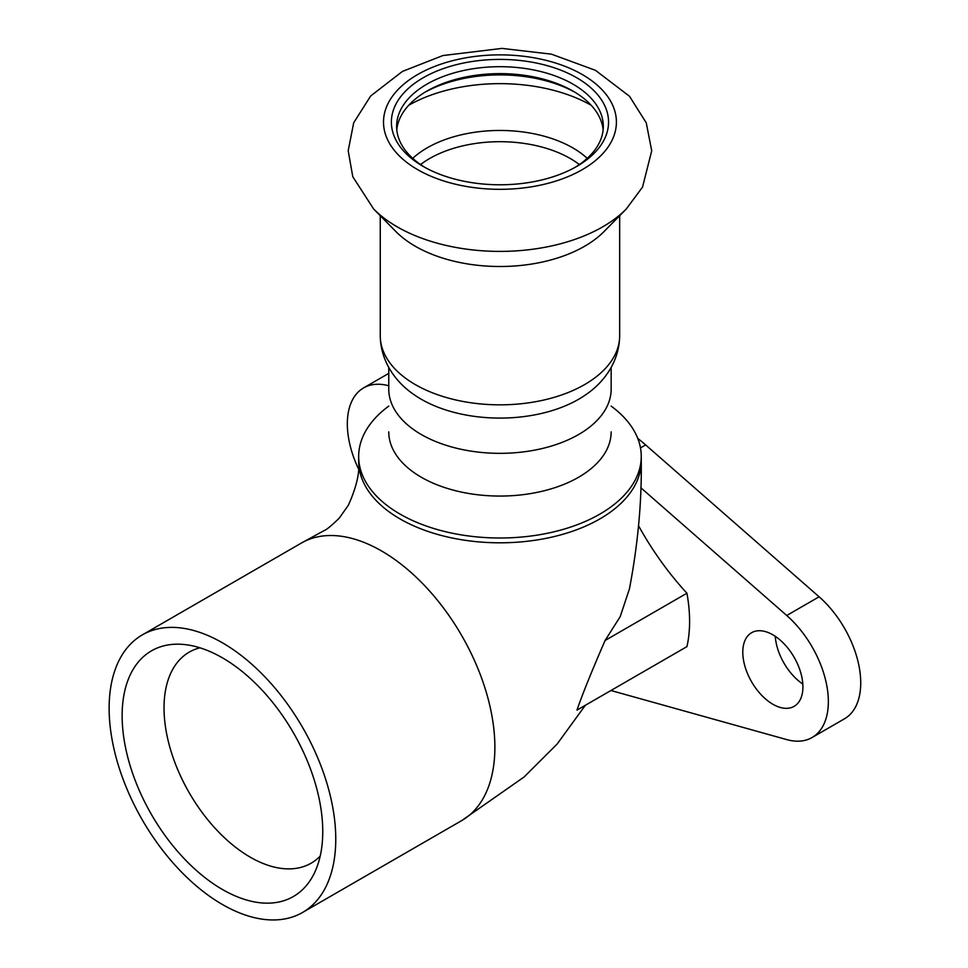 <?xml version="1.0" encoding="UTF-8"?>
<svg xmlns="http://www.w3.org/2000/svg" width="968" height="968" viewBox="0 0 968 968"><rect width="100%" height="100%" fill="white"/><g stroke="black" fill="none" stroke-linecap="round" stroke-linejoin="round"><path stroke-width="1.45" d="M320.202 856.087A121.871 70.361 60 0 1 311.127 863.19A121.871 70.361 60 0 1 189.268 792.828A121.871 70.361 60 0 1 189.268 652.105A121.871 70.361 60 0 1 199.952 647.798M322.755 831.585A141.86 81.905 -120 0 0 181.839 644.313A141.86 81.905 -120 0 0 151.516 814.62A141.86 81.905 -120 0 0 314.164 873.523A141.86 81.905 -120 0 0 322.755 831.585M335.763 839.099A160.252 92.529 60 0 1 302.573 912.461A160.252 92.529 60 0 1 142.32 819.932A160.252 92.529 60 0 1 142.32 634.887A160.252 92.529 60 0 1 265.813 677.818A160.252 92.529 60 0 1 335.763 839.099M638.541 525.757A209.318 120.855 -120 0 0 686.929 593.215L605.085 640.477L620.222 616.616L629.454 588.798C637.9 544.343 641.832 501.823 641.252 461.252A141.292 81.566 0 0 1 617.148 506.809A141.292 81.566 0 0 1 400.05 518.921A141.292 81.566 0 0 1 358.668 461.276A141.292 81.566 0 0 0 358.668 461.276L358.668 456.436A141.292 81.566 180 0 1 388.761 406.112M686.929 593.215A143.905 83.079 60 0 1 686.929 646.624L576.964 710.125C582.312 694.552 591.678 671.344 605.085 640.477M640.828 487.751L786.73 615.491A78.493 45.315 60 0 1 826.394 683.577A78.493 45.315 60 0 1 812.104 737.507A78.493 45.315 60 0 1 786.73 739.6L613.276 691.164A143.905 83.079 60 0 1 610.965 690.486L585.362 705.273L557.12 744.065L524.148 776.953L461.7 820.598L302.573 912.461M802.92 686.881A42.519 24.551 60 0 1 794.111 706.35A42.519 24.551 60 0 1 751.591 681.799A42.519 24.551 60 0 1 751.591 632.709A42.519 24.551 60 0 1 784.358 644.095A42.519 24.551 60 0 1 802.92 686.881M358.438 468.73A78.493 45.315 60 0 1 363.581 387.926A78.493 45.315 60 0 1 388.761 385.784M461.7 820.586A160.252 92.529 -120 0 0 494.878 747.235A160.252 92.529 -120 0 0 404.902 567.248A160.252 92.529 -120 0 0 381.549 550.961A160.252 92.529 -120 0 0 358.208 540.289A160.252 92.529 -120 0 0 301.459 543A160.252 92.529 -120 0 0 301.423 543.024L142.32 634.887M775.259 636.315A42.519 24.551 -120 0 0 802.823 684.049M812.104 737.507L844.471 718.813A78.493 45.315 -120 0 0 858.773 664.883A78.493 45.315 -120 0 0 819.11 596.796L645.656 444.941A143.905 83.079 -120 0 0 637.755 438.407M611.159 406.112A141.292 81.566 180 0 1 641.252 456.436A141.292 81.566 180 0 1 554.035 531.795A141.292 81.566 180 0 1 400.05 514.105A141.292 81.566 180 0 1 358.668 456.436M421.334 477.26A111.199 64.203 180 0 1 388.761 431.861A111.199 64.203 -0 0 0 421.334 477.26A111.199 64.203 -0 0 0 542.516 491.175A111.199 64.203 -0 0 0 611.159 431.861A111.199 64.203 180 0 1 542.516 491.175A111.199 64.203 180 0 1 421.334 477.26M388.761 367.477L388.761 389.136A111.199 64.203 0 0 0 421.334 434.535A111.199 64.203 0 0 0 542.516 448.45A111.199 64.203 0 0 0 611.159 389.136L611.159 367.477M373.66 209.028L395.96 231.618A119.705 69.115 -0 0 0 415.32 246.271A119.705 69.115 -0 0 0 603.959 231.618L626.26 209.028L642.534 187.09L651.718 150.814L646.261 122.839L629.478 96.255L595.465 70.325L551.457 54.172L501.944 48.4L442.908 55.551L402.398 71.438L370.696 95.965L353.695 122.754L348.202 150.778L352.776 176.708L373.66 209.028A145.369 83.926 -0 0 0 397.17 226.827A145.369 83.926 -0 0 0 626.26 209.028M423.185 166.423A108.585 62.69 -0 0 0 576.746 166.423A108.585 62.69 -0 0 0 576.746 77.767A108.585 62.69 -0 0 0 423.185 77.767A108.585 62.69 -0 0 0 423.185 166.423L423.185 166.423M574.847 167.488A103.346 59.665 -0 0 0 603.306 126.372A103.346 59.665 -0 0 0 499.96 66.695A103.346 59.665 -0 0 0 396.614 126.372A103.346 59.665 -0 0 0 425.073 167.488M603.137 129.833A103.346 59.665 -0 0 0 573.044 91.113A103.346 59.665 -0 0 0 426.876 91.113A103.346 59.665 -0 0 0 396.783 129.833M574.847 92.19A108.585 62.69 -0 0 0 425.073 92.19M619.665 335.727A119.705 69.115 -0 0 1 545.77 399.578A119.705 69.115 -0 0 1 415.32 384.599A119.705 69.115 -0 0 1 380.255 335.727C380.606 362.407 396.577 382.747 413.868 394.533A111.199 64.203 -0 0 0 421.334 399.288A111.199 64.203 -0 0 0 586.051 394.533C603.342 382.747 619.314 362.407 619.665 335.727L619.665 215.707M645.656 444.941L640.477 447.93M819.11 596.796L786.73 615.491M417.631 169.63A116.426 67.215 -0 0 0 612.429 139.489A116.426 67.215 -0 0 0 469.831 57.16A116.426 67.215 -0 0 0 417.631 169.63M591.17 105.258A129.833 74.96 -0 0 0 408.75 105.258M587.225 158.341A102.971 59.447 -0 0 0 412.707 158.341M579.372 164.56A99.426 57.402 -0 0 0 420.548 164.56M301.459 543.012L324.123 530.597C326.506 529.774 331.552 525.624 339.248 518.146L348.395 505.163C356.43 487.219 359.854 472.59 358.68 461.276M388.761 373.382L363.581 387.926M641.252 456.436L641.252 461.24M380.255 335.727L380.255 215.707"/></g></svg>
